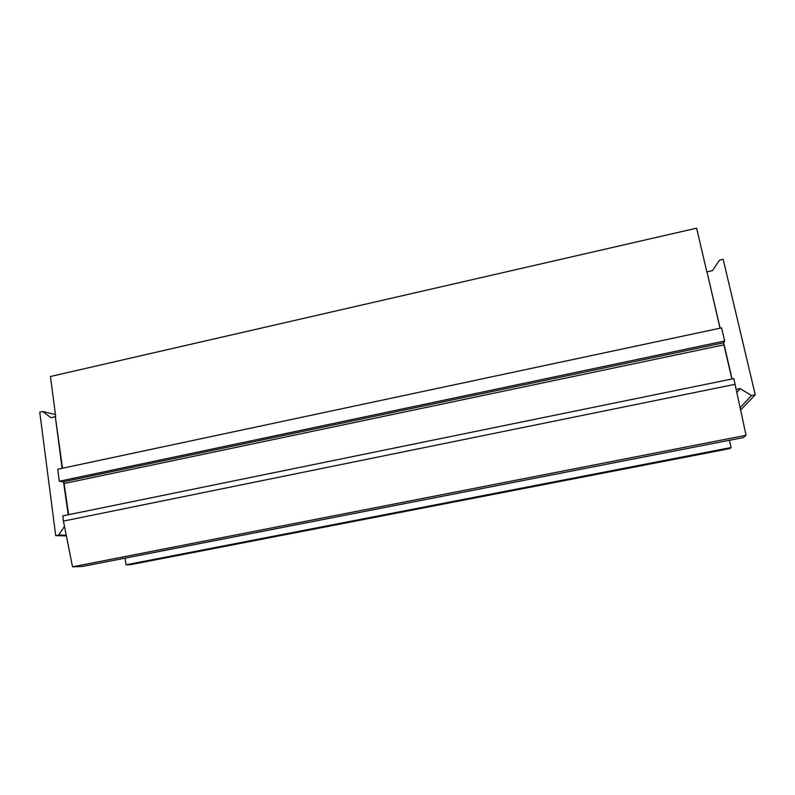 <?xml version="1.0" encoding="UTF-8"?>
<svg xmlns="http://www.w3.org/2000/svg" width="795" height="795" viewBox="0 0 795 795"><rect width="100%" height="100%" fill="white"/><g stroke="black" fill="none" stroke-linecap="round" stroke-linejoin="round"><path stroke-width="1.19" d="M66.373 535.85L55.72 535.631L39.75 412.188L42.652 411.532L50.95 417.693L55.332 416.719L62.119 468.315M64.484 526.34L58.681 535.035L55.72 535.631M63.501 481.77L59.287 481.263L724.672 341.005L723.688 342.764L63.501 481.77L68.231 514.763M66.243 535.194L58.681 535.035M55.441 414.583L42.652 411.532M68.618 514.693L63.928 482.028M62.507 468.235L55.332 416.719M740.652 410.001L755.25 394.777L723.162 259.309L719.525 260.124L712.429 270.658L706.974 271.87L720.141 328.176M723.688 342.764L732.026 378.967M736.24 389.351L740.105 388.566L751.514 395.532L755.25 394.777M740.155 407.636L751.514 395.532M720.022 328.206L706.974 271.87M736.905 392.452L740.105 388.566M723.649 343.162L723.907 344.841L64.504 483.449M731.897 378.996L723.907 344.841M125.063 558.15L125.988 564.818L731.062 447.535L729.383 440.291M731.062 447.535L729.76 448.599L130.698 564.639L125.988 564.818M55.739 416.819L50.433 376.502L696.619 228.165L706.894 272.099M63.441 521.093L72.514 566.835L82.451 566.457L743.245 437.588L746.058 435.282L733.825 378.599L62.765 515.885L63.441 521.093L735.156 384.293M72.514 566.835L746.058 435.282M59.287 481.263L57.717 469.249L721.592 327.868L724.672 341.005"/></g></svg>
